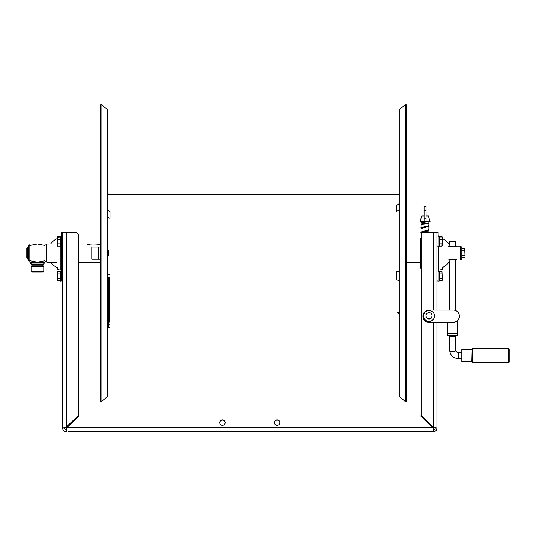 <?xml version="1.0" encoding="UTF-8"?>
<svg xmlns="http://www.w3.org/2000/svg" width="536" height="536" viewBox="0 0 536 536"><rect width="100%" height="100%" fill="white"/><g stroke="black" fill="none" stroke-linecap="round" stroke-linejoin="round"><path stroke-width="0.8" d="M448.599 260.101C447.875 259.263 457.523 259.263 456.799 260.101L460.598 260.101L461.811 258.888L461.811 247.344L460.598 246.131L456.799 246.131C457.523 246.962 447.875 246.962 448.599 246.131M460.598 260.101L460.598 246.131M456.799 260.101L455.814 259.772M455.814 246.46L456.799 246.131M98.805 244.376L99.783 244.001C100.949 245.374 86.316 245.381 87.482 244.001L78.444 244.001M87.482 244.001L88.989 244.557M89.525 244.724L90.202 244.912M90.879 245.066L96.842 244.965M97.74 244.724L98.256 244.563M420.19 244.001L406.523 244.001M100.312 244.001L99.783 244.001M420.19 262.231L406.523 262.231M100.312 262.231L78.444 262.231M399.233 311.959L109.733 311.959M399.233 194.273L107.602 194.273M100.312 357.713L100.312 105.197L101.096 104.265L101.096 401.967L100.312 401.035L100.312 357.713M101.096 401.967L107.602 396.506L107.602 109.726L101.096 104.265M406.523 148.519L406.523 401.035L405.739 401.967L405.739 104.265L406.523 105.197L406.523 148.519M405.739 104.265L399.233 109.726L399.233 396.506L405.739 401.967M107.602 277.815L107.602 275.075L110.034 274.204L109.733 282.579M107.602 209.824L110.034 211.539L110.034 218.46L107.602 217.026M107.602 214.233L107.602 210.139M108.721 194.273L107.602 193.188M399.233 280.81L396.801 279.712L396.801 271.296L399.233 272.047M399.233 314.384L396.801 311.959L399.233 314.384L399.233 313.654L397.518 311.959M399.233 209.697L396.801 211.419L396.801 205.509L399.233 203.546M432.921 427.735L433.255 427.165L421.102 415.521L433.912 427.594A3.645 0.509 0 0 1 436.9 428.09L436.9 322.431M436.9 310.063L436.9 232.457L424.144 232.457A3.035 3.008 -0 0 0 421.102 235.465L421.102 415.521L420.666 415.943L78.879 415.943L78.444 415.521L65.633 427.594L65.962 427.842L66.29 427.42L65.962 427.842L62.645 428.09L62.645 232.457L75.402 232.457A3.035 3.008 -0 0 1 78.444 235.465L78.444 415.521L66.29 427.165L66.625 427.735M433.912 427.594L433.584 427.842L433.255 427.42L435.078 428.09A1.822 1.822 0 0 1 433.255 429.912L433.255 431.735L68.353 431.735M433.925 431.674L433.255 431.735A3.645 3.645 0 0 0 436.9 428.09L435.078 428.09L434.971 428.7M436.304 430.086L435.835 430.669M433.865 429.812L433.255 429.912M171.399 431.735L179.299 431.735L171.399 431.735M433.255 322.431L433.255 427.165L432.82 427.581L433.255 428.224L432.82 427.835M66.725 427.835L66.29 428.157L66.29 431.735L66.29 429.912A1.822 1.822 0 0 1 64.467 428.09L64.575 428.7M433.255 431.735L433.255 428.224L432.82 427.581L66.725 427.581L66.29 428.224L78.879 415.943L66.725 427.581L66.29 427.165L66.29 232.457M432.82 427.581L420.666 415.943L433.255 428.224M219.7 422.556A2.734 2.707 -0 0 0 222.433 425.262A2.734 2.707 -0 0 0 225.167 422.556A2.734 2.707 -0 0 0 222.433 419.849A2.734 2.707 -0 0 0 219.7 422.556M274.378 422.556A2.734 2.707 -0 0 0 277.112 425.262A2.734 2.707 -0 0 0 279.846 422.556A2.734 2.707 -0 0 0 277.112 419.849A2.734 2.707 -0 0 0 274.378 422.556M279.846 422.683A2.734 2.707 -0 0 0 277.112 420.103A2.734 2.707 -0 0 0 274.385 422.683M225.167 422.683A2.734 2.707 -0 0 0 222.433 420.103A2.734 2.707 -0 0 0 219.7 422.683M66.29 431.735A3.645 3.645 0 0 1 62.645 428.09A3.645 0.509 0 0 1 65.633 427.594M62.705 428.767L62.645 428.09M64.3 431.145L63.71 430.669M429.001 322.096A6.077 6.017 180 0 1 422.924 316.079A6.077 6.017 180 0 1 429.001 310.063L453.302 310.063A6.077 6.017 180 0 1 459.379 316.079A6.077 6.017 180 0 1 453.302 322.096L429.001 322.431A6.077 6.017 180 0 1 422.924 316.414L422.924 316.079M459.379 316.079L459.379 316.414A6.077 6.017 180 0 1 453.302 322.431L429.001 322.431M423.534 316.012A5.467 5.414 -0 0 0 429.001 321.493A5.467 5.414 -0 0 0 434.468 316.012M429.001 321.359A5.467 5.414 -0 0 0 434.468 315.945A5.467 5.414 -0 0 0 429.001 310.532A5.467 5.414 -0 0 0 423.534 315.945A5.467 5.414 -0 0 0 429.001 321.359M425.966 317.379L429.001 319.389L432.043 317.654L429.001 319.114L425.966 317.379L425.966 313.908L429.001 312.173L432.043 313.908L432.043 317.379M430.522 313.004A3.035 3.008 -0 0 0 427.487 313.004A3.035 3.008 180 0 0 427.487 318.21A3.035 3.008 -0 0 0 430.522 318.21A3.035 3.008 180 0 0 430.522 313.004M60.883 246.433L60.883 270.037L61.432 270.64M60.883 270.037A17.011 17.011 0 0 1 57.359 269.286L57.359 268M57.359 237.415L57.593 246.131L60.213 246.131L60.213 237.013L57.473 237.24M57.359 236.946A17.011 17.011 0 0 1 60.883 236.195L60.883 236.711M61.432 232.336L61.432 280.924L62.645 280.924L62.645 232.336L61.432 232.336M61.432 246.084L62.645 246.084M65.687 232.41L64.467 232.356M435.078 232.356L433.865 232.41M442.187 268L442.187 269.286A17.011 17.011 0 0 1 438.662 270.037L438.662 246.433M438.662 236.711L438.662 236.195A17.011 17.011 0 0 1 442.187 236.946L442.307 238.151L441.952 237.013L439.332 237.013L439.332 246.131L441.952 246.131L442.307 238.151L442.3 245.166M438.113 280.924L438.113 232.336L436.9 232.336L436.9 280.924L439.091 281.065L439.091 271.343L438.113 271.343M436.9 246.084L438.113 246.084M420.8 237.924L420.8 268.302L420.19 267.699L420.19 238.533L421.102 237.924M426.053 215.981L428.398 215.981L430.066 221.824L426.053 221.824L426.053 221.227L424.05 221.227L424.05 206.635L426.053 206.635L426.053 221.227M424.05 221.227L424.05 221.824L420.043 221.824L421.711 215.981L424.05 215.981M424.05 221.824L426.053 221.824L424.05 221.824M424.05 218.902L426.053 218.902M424.05 210.581L426.053 210.581M425.055 222.373C418.79 222.34 422.113 222.594 421.102 222.809L425.055 222.735L421.544 223.157L425.055 223.103M428.09 223.264L421.832 224.41L422.013 231.572M428.09 225.817L422.013 228.309M428.09 223.177L421.102 224.41L422.013 225.026M421.832 228.075L425.182 227.358C428.445 226.695 429.718 226.246 429.001 226.011L421.102 228.075L422.013 228.544M428.09 229.978L422.013 232.557M428.09 229.736L429.001 230.205L421.102 232.336L422.013 232.798M61.432 246.433L60.461 246.433L60.461 236.711L61.432 236.711M61.432 271.343L60.461 271.343L60.461 281.065L61.432 280.924M60.213 239.291L57.593 239.291M60.213 243.853L57.593 243.853M57.593 246.131L57.238 237.622M60.213 273.923L60.213 271.645L57.593 271.645L57.238 272.784L57.593 280.764L60.213 280.764L60.213 273.923L57.593 273.923M60.213 278.479L57.593 278.479M57.473 271.866L57.245 272.603M57.593 280.764L57.238 272.784M438.113 236.711L439.091 236.711L439.091 246.433L438.113 246.433M439.332 243.853L441.952 243.853M439.332 239.291L441.952 239.291M442.073 245.903L442.307 244.992M439.332 278.479L439.332 280.764L441.952 280.764L442.307 279.625L441.952 271.645L439.332 271.645L439.332 278.479L441.952 278.479M439.332 273.923L441.952 273.923M442.073 280.536L442.3 279.799M441.952 271.645L442.307 279.625M37.433 244.001L29.835 244.001L29.835 245.468L37.433 244.001L45.024 244.001L45.024 245.468L37.433 244.001M29.835 260.764L29.835 262.231L45.024 262.231L45.024 245.468L45.024 260.764L37.433 262.231L29.835 260.764L29.835 245.468M44.877 262.231L44.877 263.143L29.989 263.143L29.989 262.231M44.421 263.143L42.9 264.657L31.966 264.657L30.445 263.143M43.798 266.479L31.068 266.479L31.068 271.343L43.798 271.343L43.798 266.479L43.188 265.876M31.068 266.479L31.671 265.876L43.202 265.876M43.202 271.933L31.658 271.946L31.068 271.343M46.304 260.885L46.243 253.113L46.766 248L46.243 244.912L46.766 244.001L56.648 244.001L46.766 244.027L46.243 246.011L46.766 257.086L46.243 260.221L46.498 261.581M56.648 262.205L46.766 262.231L46.243 261.32L45.024 261.32M46.243 260.221L46.243 261.32M46.243 244.912L45.024 244.912M28.013 247.645L26.8 248.255L26.8 257.977L27.41 258.58L27.41 247.645M28.013 258.58L27.41 258.58M29.835 245.522L28.622 245.522L28.622 260.71L29.835 260.71M28.622 246.734L28.013 246.734L28.013 259.491L28.622 259.491M109.733 296.622L109.733 305.513M109.733 322.29L109.733 278.03L108.821 277.119L107.756 277.119L107.756 299.577L108.821 299.577L108.821 277.119M107.756 325.446L108.821 325.446L108.821 327.757L107.756 327.757L107.756 299.577M98.503 259.19L91.81 259.19L91.81 247.042L98.503 247.042L98.503 259.19L100.312 259.19M100.312 247.042L98.503 247.042M455.734 335.69L455.734 350.37A3.035 1.427 0 0 1 452.699 351.797A3.035 1.427 0 0 1 449.657 350.37L449.657 335.69M449.657 241.569L455.734 241.569L455.124 240.965L450.267 240.965L449.657 241.569L449.657 245.2M447.835 322.431L447.835 335.342L457.556 335.342L457.556 321.017A7.598 6.707 0 0 0 457.375 320.883M456.766 321.359A7.598 6.707 0 0 1 457.556 321.868M456.19 335.342L453.965 336.648L451.433 336.648L450.24 335.342M451.433 336.648L449.202 335.342M453.965 336.648L455.158 335.342M508.59 362.725L508.59 348.748L509.2 349.358L509.2 362.115L508.59 362.725L472.444 362.725L472.444 348.748L472.142 359.937M472.142 351.529L472.142 349.05M472.142 350.102L472.142 349.358L472.142 350.102M471.834 349.66L461.811 349.66L461.811 361.813L471.834 361.813L472.142 349.358M462.052 255.397L462.052 257.675L464.678 257.675L465.034 256.536L464.678 248.557L462.052 248.557L462.052 255.397L464.678 255.397M462.052 250.835L464.678 250.835M464.799 257.447L465.02 256.711M464.678 248.557L465.034 256.536M433.255 310.063L433.255 232.457M453.302 322.096L453.302 322.431M109.733 299.088L108.821 299.577L108.821 325.446L109.733 324.682M461.811 358.772L458.776 358.772L458.776 352.695L461.811 352.695M447.835 333.727L457.556 333.727M57.238 238.634A15.799 15.799 0 0 0 50.639 244.027M50.639 262.205A15.799 15.799 0 0 0 57.359 267.645M60.883 236.195L61.432 235.592M442.187 267.645A15.799 15.799 0 0 0 450.414 259.551M450.414 246.681A15.799 15.799 0 0 0 442.307 238.634M438.662 236.195L438.113 235.592M438.662 270.037L438.113 270.64M424.05 206.635L426.053 206.635M422.013 221.824L422.013 222.762M422.013 223.13L422.013 224.135M422.013 232.101L422.013 233.321M428.09 221.824L428.09 225.978M428.09 226.44L428.09 230.199M428.09 230.674L428.09 232.457M421.102 222.809L422.013 223.231M428.472 223.639L428.465 223.05L421.778 223.867L421.102 224.41M428.09 222.842L428.934 223.144L428.726 223.72L421.832 224.41M422.013 222.5L421.557 222.46L421.832 222.809M429.001 226.011L428.09 225.321M428.271 226.011L425.182 226.628C421.544 227.405 420.184 227.894 421.102 228.075L422.013 228.832M421.785 232.215L427.259 231.184L429.001 230.205L428.09 229.448M428.271 230.205L424.606 230.989C421.283 231.8 420.117 232.249 421.108 232.336L422.013 233.086M442.307 237.622L441.952 237.013M42.9 264.657L42.9 265.876M31.966 264.657L31.966 265.876M43.188 271.946L43.798 271.343M56.648 262.231L46.766 262.231M108.821 327.757L109.733 326.846M107.602 257.133A7.645 7.645 0 0 0 107.602 249.093M455.734 350.37C456.163 351.998 457.175 352.775 458.776 352.695M449.657 350.37C450.26 355.536 453.295 358.336 458.776 358.772M449.657 310.063L449.657 261.032M455.734 310.565L455.734 259.746M455.734 246.48L455.734 241.569M508.59 348.748L472.444 348.748"/></g></svg>
